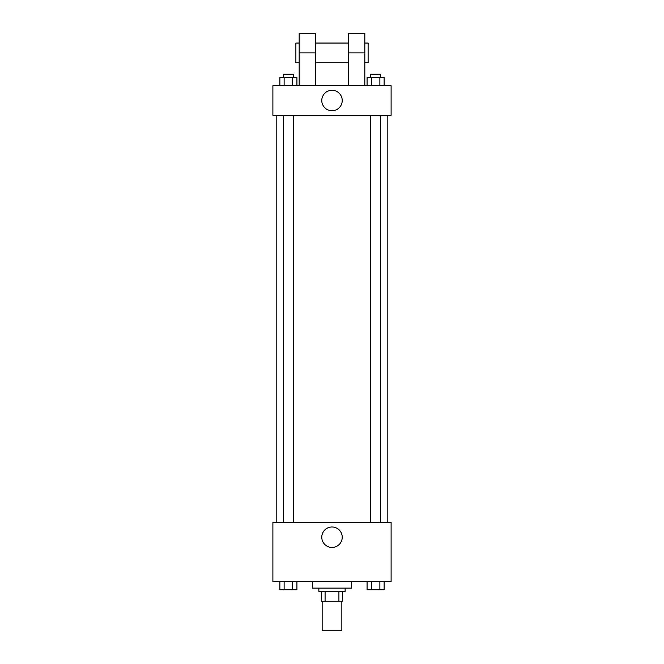 <?xml version="1.0" encoding="UTF-8"?>
<svg xmlns="http://www.w3.org/2000/svg" width="664" height="664" viewBox="0 0 664 664"><rect width="100%" height="100%" fill="white"/><g stroke="black" fill="none" stroke-linecap="round" stroke-linejoin="round"><path stroke-width="1" d="M322.148 601.252L322.148 630.8L341.852 630.8L341.852 601.252M338.914 591.4L338.914 601.252L321.326 601.252L321.326 591.4M338.914 601.252L342.674 601.252L342.674 591.4L342.674 601.252M345.131 588.113L345.131 591.4L318.869 591.4L318.869 588.113M325.086 591.4L325.086 601.252M312.296 581.548L312.296 588.113L351.704 588.113L351.704 581.548M391.104 581.548L272.896 581.548L272.896 522.443L391.104 522.443L391.104 581.548M342.226 537.217A10.226 10.226 0 0 1 326.887 546.074A10.226 10.226 0 0 1 326.887 528.37A10.226 10.226 0 0 1 342.226 537.217M387.817 115.287L387.817 522.443M370.678 522.443L370.678 115.287M293.322 115.287L293.322 522.443M391.104 115.287L272.896 115.287L272.896 85.739L391.104 85.739L391.104 115.287L272.896 115.287M384.132 581.548L384.132 589.756L367.076 589.756L367.076 581.548M379.874 581.548L379.874 589.756M371.342 581.548L371.342 589.756M380.53 589.756L370.678 589.756M296.924 581.548L296.924 589.756L279.868 589.756L279.868 581.548M292.658 581.548L292.658 589.756M284.126 581.548L284.126 589.756M293.322 589.756L283.47 589.756M384.132 85.739L384.132 77.53L367.076 77.53L367.076 85.739M379.874 77.53L379.874 85.739M371.342 77.53L371.342 85.739M370.678 77.53L370.678 74.243L380.53 74.243L380.53 77.53M296.924 85.739L296.924 77.53L279.868 77.53L279.868 85.739M292.658 77.53L292.658 85.739M284.126 77.53L284.126 85.739M283.47 77.53L283.47 74.243L293.322 74.243L293.322 77.53M321.774 100.513A10.226 10.226 0 0 1 337.113 91.657A10.226 10.226 0 0 1 337.113 109.369A10.226 10.226 0 0 1 321.774 100.513M348.417 85.739L348.417 52.904L364.835 52.904L364.835 33.2L348.417 33.2L348.417 52.904M348.417 43.052L315.583 43.052M299.165 85.739L299.165 52.904L315.583 52.904L315.583 85.739M315.583 52.904L315.583 33.2L299.165 33.2L299.165 52.904M364.835 85.739L364.835 52.904M364.835 62.748L368.122 62.748L368.122 43.052L364.835 43.052M299.165 43.052L295.878 43.052L295.878 62.748L299.165 62.748M276.183 115.287L276.183 522.443M380.53 522.443L380.53 115.287M283.47 115.287L283.47 522.443M348.417 62.748L315.583 62.748"/></g></svg>
